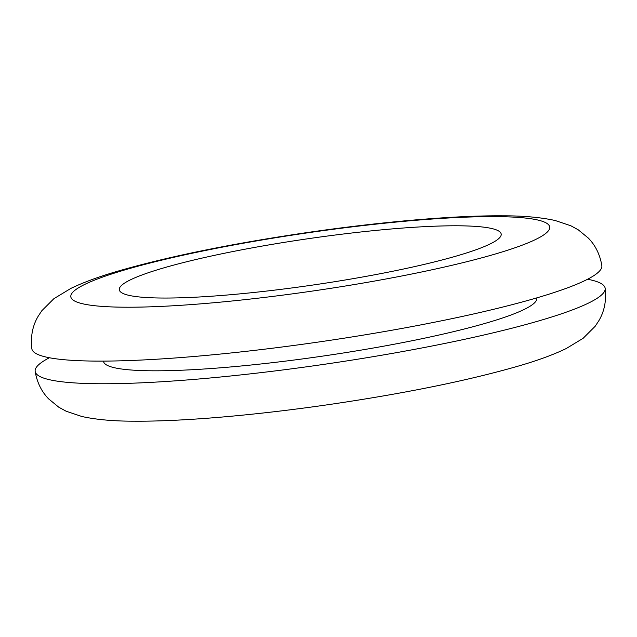 <?xml version="1.0" encoding="UTF-8"?>
<svg xmlns="http://www.w3.org/2000/svg" width="637" height="637" viewBox="0 0 637 637"><rect width="100%" height="100%" fill="white"/><g stroke="black" fill="none" stroke-linecap="round" stroke-linejoin="round"><path stroke-width="0.96" d="M122.296 293.092A192.971 23.258 171.7 0 1 119.294 289.771A192.971 23.258 171.7 0 1 306.891 238.899A192.971 23.258 171.7 0 1 501.192 234.058A192.971 23.258 171.7 0 1 328.915 282.621A192.971 23.258 171.7 0 1 122.296 293.092M49.407 357.755A288.02 34.717 -8.3 0 0 35.154 371.395A288.02 34.717 -8.3 0 0 325.165 364.173A288.02 34.717 -8.3 0 0 605.15 288.243A288.02 34.717 -8.3 0 0 600.675 283.282A288.02 34.717 -8.3 0 0 587.593 279.245M36.325 353.718A288.02 34.717 -8.3 0 0 344.713 338.088A288.02 34.717 -8.3 0 0 601.846 265.605C599.966 254.569 595.46 245.396 588.333 238.087L578.237 229.806L570.856 225.777L555.106 220.49C540.614 217.336 523.2 215.776 502.864 215.816C453.655 215.394 379.421 221.931 304.406 232.959C228.85 244.178 166.114 257.069 116.189 271.641C98.257 276.912 83.144 282.502 70.858 288.41L53.85 298.713L41.787 310.768L38.212 316.191C32.567 325.658 30.449 336.519 31.85 348.757A288.02 34.717 -8.3 0 0 36.325 353.718M536.704 297.909L536.752 298.22A218.889 26.388 171.7 0 1 341.328 353.304A218.889 26.388 171.7 0 1 106.952 365.184A218.889 26.388 171.7 0 1 103.552 361.418L103.505 361.107M74.601 301.006A241.933 29.159 171.7 0 1 391.301 222.536A241.933 29.159 171.7 0 1 464.835 262.197A241.933 29.159 171.7 0 1 74.601 301.006M35.154 371.395C37.034 382.431 41.54 391.604 48.667 398.913L58.763 407.194L66.144 411.223L81.894 416.51C96.386 419.664 113.8 421.224 134.136 421.184C183.345 421.606 257.579 415.069 332.594 404.041C408.15 392.822 470.886 379.931 520.811 365.359C538.743 360.088 553.856 354.498 566.142 348.59L583.15 338.287L595.213 326.232L598.788 320.809C604.433 311.342 606.551 300.481 605.15 288.243"/></g></svg>
